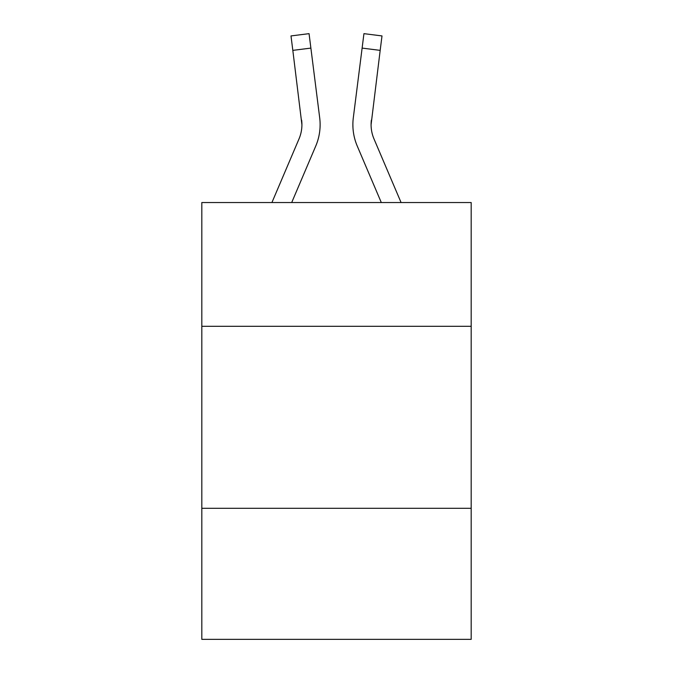 <?xml version="1.0" encoding="UTF-8"?>
<svg xmlns="http://www.w3.org/2000/svg" width="673" height="673" viewBox="0 0 673 673"><rect width="100%" height="100%" fill="white"/><g stroke="black" fill="none" stroke-linecap="round" stroke-linejoin="round"><path stroke-width="1.01" d="M471.184 326.304L471.184 202.548L201.816 202.548L201.816 326.304L471.184 326.304L471.184 639.35L201.816 639.35L201.816 326.304M471.184 508.308L201.816 508.308M315.755 146.041L291.695 202.548L315.755 146.041A54.597 54.597 -21.4 0 0 319.692 117.809L310.884 48.094L292.822 50.374L290.997 35.93L309.058 33.65L310.884 48.094M271.917 202.548L299.014 138.907A36.401 36.401 -30.9 0 0 301.916 124.715L292.822 50.374M320.054 127.298L320.121 124.892M319.414 115.621L319.692 117.809L319.414 115.621M401.083 202.548L373.986 138.907A36.401 36.401 30.9 0 1 371.084 124.707L380.178 50.374L362.116 48.094L363.942 33.65L382.003 35.93L380.178 50.374M357.245 146.041L381.305 202.548L357.245 146.041A54.597 54.597 21.4 0 1 353.308 117.809L362.116 48.094M299.014 138.907A36.401 36.401 -21.4 0 0 301.916 124.724A36.401 36.401 -21.4 0 1 299.014 138.907A36.401 36.401 -21.4 0 0 301.916 124.724A36.401 36.401 -21.4 0 1 299.014 138.907A36.401 36.401 -21.4 0 0 301.916 124.724A36.401 36.401 -21.4 0 1 299.014 138.907A36.401 36.401 -21.4 0 0 301.916 124.724A36.401 36.401 -21.4 0 1 299.014 138.907A36.401 36.401 -21.4 0 0 301.916 124.724A36.401 36.401 -21.4 0 1 299.014 138.907A36.401 36.401 -21.4 0 0 301.916 124.724A36.401 36.401 -21.4 0 1 299.014 138.907A36.401 36.401 -21.4 0 0 301.916 124.724A36.401 36.401 -21.4 0 1 299.014 138.907A36.401 36.401 -21.4 0 0 301.63 120.088L301.916 124.715M373.986 138.907A36.401 36.401 21.4 0 1 371.084 124.715A36.401 36.401 21.4 0 0 373.986 138.907A36.401 36.401 21.4 0 1 371.084 124.715A36.401 36.401 21.4 0 0 373.986 138.907A36.401 36.401 21.4 0 1 371.084 124.715A36.401 36.401 21.4 0 0 373.986 138.907A36.401 36.401 21.4 0 1 371.084 124.715A36.401 36.401 21.4 0 0 373.986 138.907A36.401 36.401 21.4 0 1 371.084 124.715A36.401 36.401 21.4 0 0 373.986 138.907A36.401 36.401 21.4 0 1 371.084 124.715A36.401 36.401 21.4 0 0 373.986 138.907A36.401 36.401 21.4 0 1 371.084 124.715L371.37 120.088A36.401 36.401 21.4 0 0 373.986 138.907A36.401 36.401 21.4 0 1 371.084 124.715L371.37 120.088M320.121 124.623L320.054 127.315L320.121 124.623M352.946 127.315L352.879 124.623M290.997 35.93L309.058 33.65M363.942 33.65L382.003 35.93"/></g></svg>
